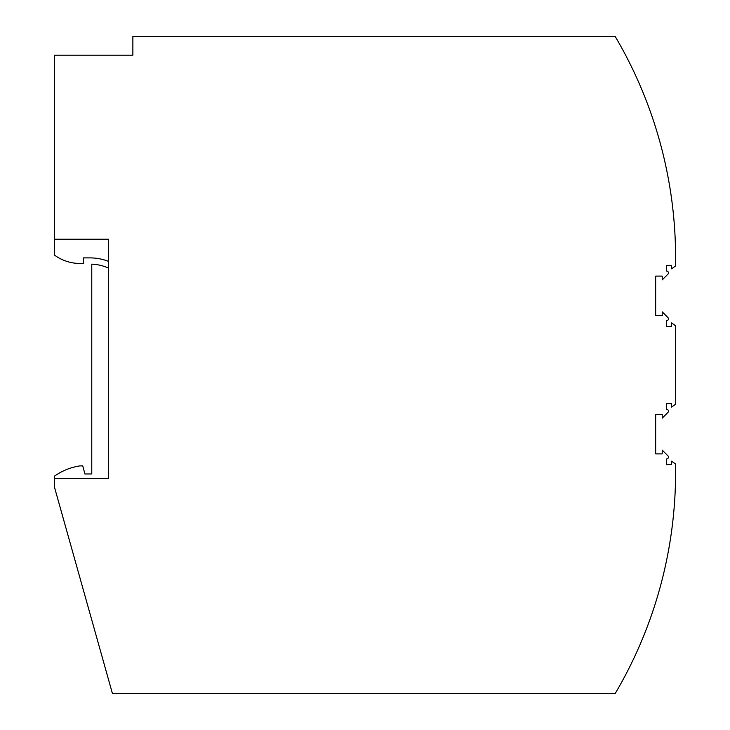 <?xml version="1.0" encoding="UTF-8"?>
<svg xmlns="http://www.w3.org/2000/svg" width="730" height="730" viewBox="0 0 730 730"><rect width="100%" height="100%" fill="white"/><g stroke="black" fill="none" stroke-linecap="round" stroke-linejoin="round"><path stroke-width="1.09" d="M54.403 486.91L112.42 693.5L615.226 693.5A435.929 435.929 0 0 0 675.597 472.173L675.597 464.006L671.545 461.177L671.545 464.636L666.563 464.636L666.563 458.978A1.871 1.871 0 0 0 667.886 455.785L662.21 450.109L662.21 453.896L655.668 453.896L655.668 414.357L662.21 414.357L662.21 418.144L667.886 412.468A1.871 1.871 0 0 0 666.563 409.274L666.563 403.608L671.545 403.608L671.545 407.075L675.597 404.247L675.597 325.753L671.545 322.925L671.545 326.392L666.563 326.392L666.563 320.726A1.871 1.871 0 0 0 667.886 317.532L662.21 311.856L662.21 315.643L655.668 315.643L655.668 276.104L662.21 276.104L662.21 279.891L667.886 274.215A1.871 1.871 0 0 0 666.563 271.022L666.563 265.364L671.545 265.364L671.545 268.822L675.597 265.994L675.597 257.827A435.929 435.929 0 0 0 615.226 36.5L132.869 36.5L132.869 55.179L54.403 55.179L54.403 239.203L108.587 239.203L108.587 478.342L54.403 478.342L54.403 486.91M54.403 478.342L54.403 476.215A59.157 59.157 0 0 1 79.935 465.886L82.746 465.886L84.917 473.98L91.77 473.98L91.77 264.151A45.461 45.461 0 0 1 108.587 268.129M108.587 261.386A51.684 51.684 0 0 0 89.899 257.891L83.183 257.891L83.676 263.493L80.209 263.493A43.59 43.59 0 0 1 54.403 255.035L54.403 239.203"/></g></svg>
